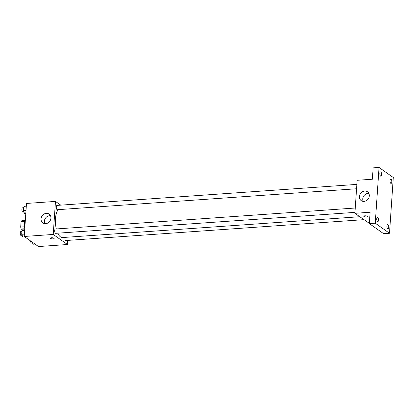 <?xml version="1.0" encoding="UTF-8"?>
<svg xmlns="http://www.w3.org/2000/svg" width="414" height="414" viewBox="0 0 414 414"><rect width="100%" height="100%" fill="white"/><g stroke="black" fill="none" stroke-linecap="round" stroke-linejoin="round"><path stroke-width="0.62" d="M24.519 226.805L20.7 227.074L21.062 221.775A5.139 2.117 86 0 1 21.802 220.745L24.773 220.538M22.879 230.163L21.238 229.004A5.139 2.117 86 0 1 20.7 227.074M24.762 228.756L21.238 229.004M24.809 228.078A5.408 2.23 -94 0 1 24.545 222.489M24.633 221.526L21.062 221.775M25.497 217.935A9.729 4.011 86 0 0 24.824 227.809M67.761 240.399L67.477 244.514L38.492 246.542L24.235 236.472L26.486 203.445L55.476 201.416L60.744 205.137M57.763 233.185A14.619 6.029 86 0 0 60.527 236.917A14.619 6.029 86 0 0 62.498 237.548L359.725 216.729M58.234 209.65A14.619 6.029 86 0 0 56.32 228.952M67.477 244.514L53.225 234.443L55.476 201.416M356.863 184.401L57.034 205.401A2.163 0.89 86 0 0 56.283 207.269A2.163 0.89 86 0 0 57.044 209.619A2.163 0.89 86 0 0 57.334 209.712L356.568 188.758M64.92 237.377A2.163 0.89 86 0 0 65.629 240.436A2.163 0.89 86 0 0 65.919 240.529L363.875 219.663M354.958 212.372L55.724 233.325A2.163 0.89 -94 0 1 54.684 231.235A2.163 0.89 -94 0 1 55.424 229.014L355.253 208.014M53.225 234.443L24.235 236.472M45.643 223.689A5.423 4.683 125.2 0 1 42.865 222.944A5.423 4.683 125.2 0 1 42.171 215.813A5.423 4.683 125.2 0 1 49.126 214.085A5.423 4.683 125.2 0 1 50.586 219.751A5.423 4.683 125.2 0 1 45.643 223.689M53.949 238.195A1.894 0.549 3.9 0 1 54.115 238.443A1.894 0.549 3.9 0 1 52.19 238.868A1.894 0.549 3.9 0 1 50.337 238.19A1.894 0.549 3.9 0 1 51.848 237.755A1.894 0.549 3.9 0 1 53.949 238.195M54.115 238.443A1.894 0.549 3.9 0 1 52.19 238.862A1.894 0.549 3.9 0 1 50.342 238.19M44.831 223.674A5.423 4.683 125.2 0 1 45.488 218.152A5.423 4.683 125.2 0 1 50.472 215.694M369.366 223.374L354.891 213.313L357.142 180.287L372.372 179.221L373.149 167.867L379.043 167.458L393.3 177.528L389.502 233.263L383.607 233.672L369.35 223.601L370.121 212.247L354.891 213.313M389.502 233.263L375.244 223.187L369.35 223.601M375.244 223.187L379.043 167.458M364.015 201.395A5.423 4.683 125.2 0 1 361.241 200.645A5.423 4.683 125.2 0 1 360.547 193.514A5.423 4.683 125.2 0 1 367.497 191.785A5.423 4.683 125.2 0 1 368.962 197.452A5.423 4.683 125.2 0 1 364.015 201.395M367.409 216.243A1.894 0.549 3.9 0 1 367.575 216.491A1.894 0.549 3.9 0 1 365.65 216.915A1.894 0.549 3.9 0 1 363.802 216.237A1.894 0.549 3.9 0 1 365.308 215.803A1.894 0.549 3.9 0 1 367.409 216.243M367.575 216.491A1.894 0.549 3.9 0 1 365.65 216.91A1.894 0.549 3.9 0 1 363.802 216.232M363.207 201.38A5.423 4.683 125.2 0 1 363.859 195.858A5.423 4.683 125.2 0 1 368.848 193.395M381.615 174.682A2.163 0.89 -94 0 1 380.875 176.209A2.163 0.89 -94 0 1 379.835 173.419A2.163 0.89 -94 0 1 380.575 171.893A2.163 0.89 -94 0 1 381.615 174.682M378.52 220.093A2.163 0.89 -94 0 1 377.78 221.619A2.163 0.89 -94 0 1 376.735 218.835A2.163 0.89 -94 0 1 377.475 217.303A2.163 0.89 -94 0 1 378.52 220.093M388.71 227.296A2.163 0.89 -94 0 1 387.97 228.823A2.163 0.89 -94 0 1 386.93 226.034A2.163 0.89 -94 0 1 387.67 224.507A2.163 0.89 -94 0 1 388.71 227.296M391.81 181.886A2.163 0.89 -94 0 1 391.07 183.412A2.163 0.89 -94 0 1 390.024 180.623A2.163 0.89 -94 0 1 390.764 179.096A2.163 0.89 -94 0 1 391.81 181.886M24.819 236.88L22.905 237.015L21.688 234.283L21.932 230.712L23.391 229.868L24.69 229.775M24.395 234.096L21.688 234.283M24.638 230.52L21.932 230.712M21.89 231.364L21.031 231.421A2.163 0.89 86 0 0 20.281 233.289A2.163 0.89 86 0 0 21.042 235.644A2.163 0.89 86 0 0 21.331 235.737L22.304 235.669M25.813 213.313L24.514 213.401L23.298 210.669L23.541 207.093L25 206.255L26.299 206.162M26.004 210.483L23.298 210.669M26.253 206.907L23.541 207.093M23.5 207.75L22.641 207.807A2.163 0.89 86 0 0 21.89 209.675A2.163 0.89 86 0 0 22.651 212.03A2.163 0.89 86 0 0 22.946 212.123L23.914 212.056M35.009 244.084L33.099 244.219L32.137 242.055M30.491 240.891A2.163 0.89 86 0 0 31.236 242.847A2.163 0.89 86 0 0 31.526 242.94L32.499 242.868"/></g></svg>
